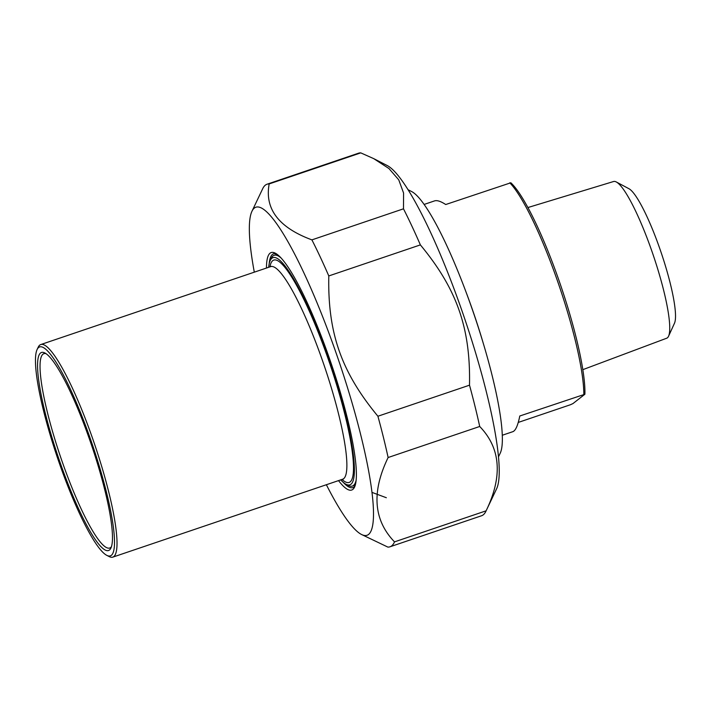 <?xml version="1.0" encoding="UTF-8"?>
<svg xmlns="http://www.w3.org/2000/svg" width="710" height="710" viewBox="0 0 710 710"><rect width="100%" height="100%" fill="white"/><g stroke="black" fill="none" stroke-linecap="round" stroke-linejoin="round"><path stroke-width="1.06" d="M388.121 457.524A191.425 32.358 -108.7 0 0 377.915 416.237L469.505 385.184A191.425 32.358 71.3 0 1 479.711 426.479L388.121 457.524C371.392 492.039 373.522 520.155 394.52 541.872L486.11 510.818A191.425 32.358 71.3 0 1 485.897 511.28A191.425 32.358 71.3 0 1 483.261 514.821A191.425 32.358 71.3 0 1 481.558 515.753L389.967 546.798A191.425 32.358 -108.7 0 0 391.671 545.866A191.425 32.358 -108.7 0 0 394.52 541.872M326.369 484.735A173.151 29.27 -108.7 0 0 361.461 534.452L387.846 547.091A191.425 32.358 -108.7 0 0 389.967 546.798M267.049 184.218L358.639 153.165A191.425 32.358 71.3 0 1 360.76 152.872L269.17 183.925A191.425 32.358 -108.7 0 0 267.049 184.218A191.425 32.358 -108.7 0 0 262.709 188.682L251.926 211.349A173.151 29.27 -108.7 0 0 254.304 272.161M328.792 275.942A191.425 32.358 -108.7 0 0 311.903 239.873L403.484 208.82A191.425 32.358 71.3 0 1 420.373 244.897L328.792 275.942C327.656 332.99 341.315 371.978 377.915 416.237M469.505 385.184C470.632 328.135 456.983 289.147 420.373 244.897M403.484 208.82L403.573 193.031L398.745 179.834L388.947 168.536L373.691 158.623L387.145 165.51A173.151 29.27 71.3 0 1 464.881 319.278A173.151 29.27 71.3 0 1 496.68 488.613L485.897 511.28M373.691 158.623L360.76 152.872M486.11 510.818C502.849 476.312 500.71 448.196 479.711 426.479M269.17 183.925C264.546 208.971 278.79 227.617 311.903 239.873M361.461 534.452A173.151 29.27 -108.7 0 0 368.579 534.435A173.151 29.27 -108.7 0 0 332.564 343.019A173.151 29.27 -108.7 0 0 251.926 211.349M269.17 263.783A123.451 20.874 71.3 0 1 273.607 253.772A123.451 20.874 71.3 0 1 276.456 253.869M355.071 485.791A123.451 20.874 71.3 0 1 352.879 487.592A123.451 20.874 71.3 0 1 343.267 482.347M338.528 480.608A125.368 21.193 -108.7 0 0 354.547 487.096A125.368 21.193 -108.7 0 0 329.112 357.485A125.368 21.193 -108.7 0 0 275.24 253.15A125.368 21.193 -108.7 0 0 266.472 268.043M502.316 435.239L512.833 431.68C515.584 430.668 517.901 425.441 519.782 415.998L584.898 394.245L572.988 403.555L570.458 404.736L518.256 422.432M584.898 394.245A119.919 20.27 -108.7 0 0 558.805 279.962A119.919 20.27 -108.7 0 0 510.836 182.772L445.72 204.524C440.759 201.294 437.049 200.087 434.591 200.886L424.083 204.453M509.771 182.807A121.845 20.599 71.3 0 1 557.279 280.352A121.845 20.599 71.3 0 1 583.824 394.29M668.572 336.203L674.5 323.192A72.145 12.194 -108.7 0 0 661.205 252.724A72.145 12.194 -108.7 0 0 628.909 188.7L616.289 181.973A82.724 13.987 71.3 0 1 651.736 250.772A82.724 13.987 71.3 0 1 668.572 336.203A82.724 13.987 71.3 0 1 666.717 338.208L582.839 369.653M527.885 207.551L613.6 181.512A82.724 13.987 71.3 0 1 616.289 181.973M498.518 456.77L500.293 453.033A140.118 23.687 -108.7 0 0 474.555 315.994A140.118 23.687 -108.7 0 0 411.649 191.558L407.975 189.676M106.864 555.389L109.216 556.596A112.224 18.975 -108.7 0 0 112.828 557.128A112.224 18.975 -108.7 0 0 92.611 438.478A112.224 18.975 -108.7 0 0 40.772 344.554A112.224 18.975 -108.7 0 0 38.216 347.172L37.089 349.56A110.298 18.646 71.3 0 1 90.543 439.304A110.298 18.646 71.3 0 1 106.864 555.389A110.298 18.646 71.3 0 1 57.341 457.435A110.298 18.646 71.3 0 1 37.089 349.56M268.655 267.297A119.919 20.27 71.3 0 1 270.226 260.517A119.919 20.27 71.3 0 1 328.339 358.089A119.919 20.27 71.3 0 1 346.089 484.3A119.919 20.27 71.3 0 1 340.711 479.871M280.938 257.863A121.845 20.599 -108.7 0 0 274.122 255.289A121.845 20.599 -108.7 0 0 271.362 258.129L270.226 260.517M346.089 484.3L348.441 485.498A121.845 20.599 -108.7 0 0 352.364 486.075A121.845 20.599 -108.7 0 0 356.207 479.889M111.452 546.673A102.604 17.351 71.3 0 1 109.739 548.014A102.604 17.351 71.3 0 1 62.347 462.139A102.604 17.351 71.3 0 1 43.86 353.669A102.604 17.351 71.3 0 1 46.035 353.686M89.726 439.934A104.53 17.67 -108.7 0 0 44.81 352.941A104.53 17.67 -108.7 0 0 58.264 457.125A104.53 17.67 -108.7 0 0 110.938 548.005A104.53 17.67 -108.7 0 0 89.726 439.934M482.924 342.113A121.845 20.599 -108.7 0 0 472.274 309.169A121.845 20.599 -108.7 0 0 465.316 290.168M271.193 266.303L270.634 266.632A112.224 18.975 71.3 0 1 323.556 363.689A112.224 18.975 71.3 0 1 343.693 478.655A112.224 18.975 71.3 0 1 342.69 479.197L343.338 479.117M341.989 479.436A117.354 19.845 -108.7 0 0 350.172 481.868A117.354 19.845 -108.7 0 0 323.272 345.353A117.354 19.845 -108.7 0 0 269.924 266.871M386.346 497.728L372.049 492.412M112.828 557.128L342.69 479.197M40.772 344.554L270.634 266.632M352.364 486.075L355.293 485.081M274.122 255.289L277.06 254.295"/></g></svg>
